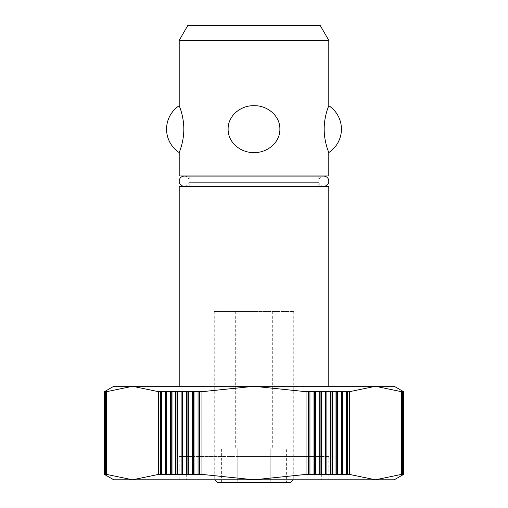 <?xml version="1.0" encoding="UTF-8"?>
<svg xmlns="http://www.w3.org/2000/svg" width="508" height="508" viewBox="0 0 508 508"><rect width="100%" height="100%" fill="white"/><g stroke="black" fill="none" stroke-linecap="round" stroke-linejoin="round"><path stroke-width="0.38" stroke-dasharray="2.54 1.91" d="M184.277 176.092A5.086 5.086 0 0 1 189.224 179.991L318.776 179.991L189.224 179.991L189.224 176.092L318.776 176.092L318.776 179.991A5.086 5.086 0 0 1 323.723 176.092M320.161 25.4L187.839 25.4M179.203 40.361L328.797 40.361M328.797 386.296L179.203 386.296L328.797 386.296M189.224 175.933L318.776 175.933L189.224 175.933M179.203 456.419L328.797 456.419L179.203 456.419L179.203 479.793L328.797 479.793L328.797 456.419M214.173 311.499L293.827 311.499L214.173 311.499L214.173 479.793L239.973 479.793L239.973 456.419L239.973 479.793L239.973 456.419L268.027 456.419L268.027 479.793L268.027 456.419L268.027 479.793L293.827 479.793L293.827 311.499M199.276 474.936L199.276 391.154L198.063 391.693L198.063 474.396L199.276 474.936L199.796 474.396L201.943 474.396L254 479.793L293.268 479.793L214.732 479.793L394.246 479.793M254 311.499L214.732 311.499L254 311.499M254 448.939L235.299 448.939L254 448.939M189.224 186.265L189.224 182.359L318.776 182.359L189.224 182.359A5.086 5.086 0 0 1 184.283 186.265L323.723 186.265A5.086 5.086 0 0 1 318.776 182.359L318.776 186.265M189.224 186.423L318.776 186.423L189.224 186.423M286.391 482.6L221.609 482.6L286.391 482.6L286.391 448.939L270.192 448.939L286.391 448.939M270.192 448.939L270.192 482.6L270.192 448.939L237.808 448.939L270.192 448.939M237.808 448.939L237.808 482.6L237.808 448.939L221.609 448.939L237.808 448.939M221.609 448.939L221.609 482.6M217.538 482.6L290.462 482.6M293.827 479.793L321.316 479.793L268.027 479.793L268.027 456.419L186.684 456.419L239.973 456.419L239.973 479.793L186.684 479.793L214.173 479.793M268.027 456.419L321.316 456.419L268.027 456.419M328.797 479.793L179.203 479.793M401.853 391.693L401.853 474.396L401.066 474.936L401.066 391.154L401.853 391.693L375.456 386.296L394.246 386.296M403.593 391.693L402.628 391.154L403.543 391.693L401.066 391.154L401.066 474.936L402.673 474.396L401.847 474.936L401.847 391.154L401.847 474.936L403.238 474.396L402.368 474.936L402.368 391.154L402.368 474.936L403.543 474.396L402.628 474.936L402.628 391.154L402.628 474.936L403.593 474.396M403.581 474.396L403.581 391.693M403.543 391.693L403.543 474.396M403.358 474.396L403.358 391.693M403.238 391.693L403.238 474.396M402.869 474.396L402.869 391.693M402.673 391.693L402.673 474.396M402.126 474.396L402.126 391.693M346.342 474.936L346.342 391.154L346.342 474.936L349.428 474.396L375.456 479.793L401.853 474.396M401.485 391.693L401.485 474.396M347.65 474.396L347.65 391.693L346.342 391.154M346.189 391.693L342.684 391.693L341.382 391.154L341.173 391.693L337.56 391.693L336.264 391.154L336.004 391.693L332.289 391.693L331.013 391.154L330.695 391.693L326.885 391.693L325.615 391.154L325.247 391.693L321.348 391.693L320.097 391.154L319.678 391.693L315.697 391.693L314.465 391.154L313.995 391.693L309.937 391.693L308.724 391.154L308.204 391.693L306.057 391.693L254 386.296L375.456 386.296L349.428 391.693L347.65 391.693M341.173 391.693L341.173 474.396L341.382 474.936L342.684 474.396L346.189 474.396M342.684 474.396L342.684 391.693M341.382 474.936L341.382 391.154M336.004 391.693L336.004 474.396L336.264 474.936L337.56 474.396L341.173 474.396M337.56 474.396L337.56 391.693M336.264 474.936L336.264 391.154M330.695 391.693L330.695 474.396L331.013 474.936L332.289 474.396L336.004 474.396M332.289 474.396L332.289 391.693M331.013 474.936L331.013 391.154M325.247 391.693L325.247 474.396L325.615 474.936L326.885 474.396L330.695 474.396M326.885 474.396L326.885 391.693M325.615 474.936L325.615 391.154M319.678 391.693L319.678 474.396L320.097 474.936L321.348 474.396L325.247 474.396M321.348 474.396L321.348 391.693M320.097 474.936L320.097 391.154M313.995 391.693L313.995 474.396L314.465 474.936L315.697 474.396L319.678 474.396M315.697 474.396L315.697 391.693M314.465 474.936L314.465 391.154M308.204 391.693L308.204 474.396L308.724 474.936L309.937 474.396L313.995 474.396M309.937 474.396L309.937 391.693M308.724 474.936L308.724 391.154M106.147 474.396L106.147 391.693L106.934 391.154L106.934 474.936L106.934 391.154L105.874 391.693L105.874 474.396L106.934 474.936L106.515 474.396L132.544 479.793L254 479.793L308.204 474.396M349.428 474.396L349.428 391.693M306.057 391.693L306.057 474.396M199.796 474.396L199.796 391.693L199.276 391.154M198.063 391.693L194.005 391.693L193.535 391.154L192.303 391.693L188.322 391.693L187.903 391.154L186.652 391.693L182.753 391.693L182.385 391.154L181.115 391.693L177.305 391.693L176.987 391.154L175.711 391.693L171.996 391.693L171.736 391.154L170.44 391.693L166.827 391.693L166.618 391.154L165.316 391.693L161.811 391.693L161.658 391.154L158.572 391.693L132.544 386.296L254 386.296L199.796 391.693M192.303 391.693L192.303 474.396L193.535 474.936L194.005 474.396L198.063 474.396M194.005 474.396L194.005 391.693M193.535 474.936L193.535 391.154M186.652 391.693L186.652 474.396L187.903 474.936L188.322 474.396L192.303 474.396M188.322 474.396L188.322 391.693M187.903 474.936L187.903 391.154M181.115 391.693L181.115 474.396L182.385 474.936L182.753 474.396L186.652 474.396M182.753 474.396L182.753 391.693M182.385 474.936L182.385 391.154M175.711 391.693L175.711 474.396L176.987 474.936L177.305 474.396L181.115 474.396M177.305 474.396L177.305 391.693M176.987 474.936L176.987 391.154M170.44 391.693L170.44 474.396L171.736 474.936L171.996 474.396L175.711 474.396M171.996 474.396L171.996 391.693M171.736 474.936L171.736 391.154M165.316 391.693L165.316 474.396L166.618 474.936L166.827 474.396L170.44 474.396M166.827 474.396L166.827 391.693M166.618 474.936L166.618 391.154M160.35 391.693L160.35 474.396L161.658 474.936L161.811 474.396L165.316 474.396M161.811 474.396L161.811 391.693M161.658 474.936L161.658 391.154M113.754 479.793L132.544 479.793L158.572 474.396L160.35 474.396M201.943 474.396L201.943 391.693M158.572 391.693L158.572 474.396M113.754 386.296L132.544 386.296L106.147 391.693M105.874 391.693L105.327 391.693L106.153 391.154L104.407 391.693M105.131 391.693L105.131 474.396L106.153 474.936L105.327 474.396L105.874 474.396M105.327 474.396L105.327 391.693M106.153 474.936L106.153 391.154L106.153 474.936M104.642 391.693L104.642 474.396L105.632 474.936L105.131 474.396M104.762 474.396L104.762 391.693M105.632 474.936L105.632 391.154L105.632 474.936M104.419 391.693L104.419 474.396L105.372 474.936L104.642 474.396M104.457 474.396L104.457 391.693M105.372 474.936L105.372 391.154L105.372 474.936M106.515 474.396L106.515 391.693M328.797 105.702C329.051 105.296 324.174 115.691 324.174 129.127C324.174 142.57 329.051 152.965 328.797 152.559M279.883 129.127C280.13 115.691 267.183 105.296 254 105.702C240.817 105.296 227.87 115.691 228.117 129.127C227.87 142.57 240.817 152.965 254 152.559C267.183 152.965 280.13 142.57 279.883 129.127M179.203 152.559C178.949 152.965 183.826 142.57 183.826 129.127C183.826 115.691 178.949 105.296 179.203 105.702M328.797 175.933L179.203 175.933M179.203 186.423L328.797 186.423M214.732 311.499L214.732 479.793M235.299 311.499L235.299 448.939M272.701 311.499L272.701 448.939M293.268 311.499L293.268 479.793M186.684 456.419L186.684 479.793M321.316 456.419L321.316 479.793"/><path stroke-width="0.76" d="M318.776 175.933L323.723 176.092A5.086 5.086 0 0 1 328.809 181.178A5.086 5.086 0 0 1 323.723 186.265L184.277 186.265A5.086 5.086 0 0 1 179.191 181.178A5.086 5.086 0 0 1 184.277 176.092L189.224 175.933M228.117 129.127C227.87 115.691 240.817 105.296 254 105.702C267.183 105.296 280.13 115.691 279.883 129.127C280.13 142.57 267.183 152.965 254 152.559C240.817 152.965 227.87 142.57 228.117 129.127M328.797 40.361L328.797 105.702C329.051 105.296 324.174 115.691 324.174 129.127C324.174 142.57 329.051 152.965 328.797 152.559L328.797 175.933L179.203 175.933L179.203 152.559C178.949 152.965 183.826 142.57 183.826 129.127C183.826 115.691 178.949 105.296 179.203 105.702L179.203 40.361L328.797 40.361L320.161 25.4L187.839 25.4L179.203 40.361M179.203 386.296L179.203 186.423L328.797 186.423L328.797 386.296M161.658 474.936L161.658 391.154L161.658 474.936L158.572 474.396L132.544 479.793L113.754 479.793L104.407 474.396L104.407 391.693L105.372 391.154L104.457 391.693L105.632 391.154L104.762 391.693L106.153 391.154L105.327 391.693L106.934 391.154L106.515 391.693L132.544 386.296L113.754 386.296L104.407 391.693M308.724 474.936L308.724 391.154L309.937 391.693L309.937 474.396L308.724 474.936L308.204 474.396L306.057 474.396L254 479.793L132.544 479.793L106.515 474.396L106.934 474.936L105.874 474.396L105.327 474.396L106.153 474.936L104.457 474.396L105.372 474.936L104.407 474.396M104.419 474.396L104.419 391.693M403.593 391.693L394.246 386.296L375.456 386.296L401.485 391.693L401.066 391.154L402.126 391.693L402.673 391.693L401.847 391.154L403.543 391.693L402.628 391.154L403.593 391.693L403.593 474.396L394.246 479.793L254 479.793L201.943 474.396L199.796 474.396L199.276 474.936L199.276 391.154L199.796 391.693L201.943 391.693L254 386.296L306.057 391.693L308.204 391.693L308.724 391.154M403.593 474.396L402.628 474.936L403.543 474.396L402.368 474.936L403.238 474.396L401.847 474.936L402.673 474.396L401.066 474.936L401.485 474.396L375.456 479.793L349.428 474.396L346.342 474.936L346.342 391.154L349.428 391.693L375.456 386.296L132.544 386.296L158.572 391.693L161.658 391.154M403.581 391.693L403.581 474.396M293.268 479.793L290.462 482.6L217.538 482.6L214.732 479.793M308.204 474.396L308.204 391.693M309.937 391.693L313.995 391.693L314.465 391.154L315.697 391.693L319.678 391.693L320.097 391.154L321.348 391.693L325.247 391.693L325.615 391.154L326.885 391.693L330.695 391.693L331.013 391.154L332.289 391.693L336.004 391.693L336.264 391.154L337.56 391.693L341.173 391.693L341.382 391.154L342.684 391.693L346.189 391.693L346.342 391.154M315.697 391.693L315.697 474.396L314.465 474.936L313.995 474.396L309.937 474.396M313.995 474.396L313.995 391.693M314.465 474.936L314.465 391.154M321.348 391.693L321.348 474.396L320.097 474.936L319.678 474.396L315.697 474.396M319.678 474.396L319.678 391.693M320.097 474.936L320.097 391.154M326.885 391.693L326.885 474.396L325.615 474.936L325.247 474.396L321.348 474.396M325.247 474.396L325.247 391.693M325.615 474.936L325.615 391.154M332.289 391.693L332.289 474.396L331.013 474.936L330.695 474.396L326.885 474.396M330.695 474.396L330.695 391.693M331.013 474.936L331.013 391.154M337.56 391.693L337.56 474.396L336.264 474.936L336.004 474.396L332.289 474.396M336.004 474.396L336.004 391.693M336.264 474.936L336.264 391.154M342.684 391.693L342.684 474.396L341.382 474.936L341.173 474.396L337.56 474.396M341.173 474.396L341.173 391.693M341.382 474.936L341.382 391.154M346.342 474.936L346.189 474.396L342.684 474.396M346.189 474.396L346.189 391.693M347.65 391.693L347.65 474.396M306.057 474.396L306.057 391.693M349.428 391.693L349.428 474.396M402.126 391.693L402.126 474.396M401.853 474.396L401.853 391.693M402.673 474.396L402.673 391.693M402.869 391.693L402.869 474.396M403.238 474.396L403.238 391.693M403.358 391.693L403.358 474.396M403.543 474.396L403.543 391.693M401.485 474.396L401.485 391.693M104.457 391.693L104.457 474.396M104.642 474.396L104.642 391.693M104.762 391.693L104.762 474.396M105.131 474.396L105.131 391.693M105.327 391.693L105.327 474.396M105.874 474.396L105.874 391.693M106.147 391.693L106.147 474.396M106.515 391.693L106.515 474.396M160.35 474.396L160.35 391.693M161.811 391.693L165.316 391.693L166.618 391.154L166.827 391.693L170.44 391.693L171.736 391.154L171.996 391.693L175.711 391.693L176.987 391.154L177.305 391.693L181.115 391.693L182.385 391.154L182.753 391.693L186.652 391.693L187.903 391.154L188.322 391.693L192.303 391.693L193.535 391.154L194.005 391.693L198.063 391.693L199.276 391.154M166.827 391.693L166.827 474.396L166.618 474.936L165.316 474.396L161.811 474.396M165.316 474.396L165.316 391.693M166.618 474.936L166.618 391.154M171.996 391.693L171.996 474.396L171.736 474.936L170.44 474.396L166.827 474.396M170.44 474.396L170.44 391.693M171.736 474.936L171.736 391.154M177.305 391.693L177.305 474.396L176.987 474.936L175.711 474.396L171.996 474.396M175.711 474.396L175.711 391.693M176.987 474.936L176.987 391.154M182.753 391.693L182.753 474.396L182.385 474.936L181.115 474.396L177.305 474.396M181.115 474.396L181.115 391.693M182.385 474.936L182.385 391.154M188.322 391.693L188.322 474.396L187.903 474.936L186.652 474.396L182.753 474.396M186.652 474.396L186.652 391.693M187.903 474.936L187.903 391.154M194.005 391.693L194.005 474.396L193.535 474.936L192.303 474.396L188.322 474.396M192.303 474.396L192.303 391.693M193.535 474.936L193.535 391.154M199.276 474.936L198.063 474.396L194.005 474.396M198.063 474.396L198.063 391.693M199.796 391.693L199.796 474.396M158.572 474.396L158.572 391.693M201.943 391.693L201.943 474.396M323.723 176.092L184.277 176.092M328.797 152.559A28.048 28.048 0 0 0 328.797 105.702M179.203 105.702A28.048 28.048 0 0 0 179.203 152.559"/></g></svg>
